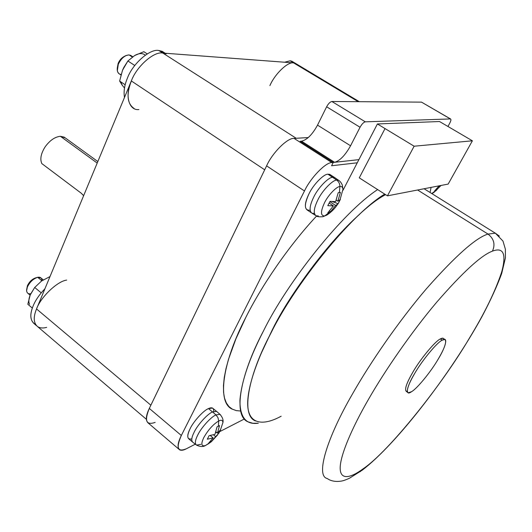 <?xml version="1.0" encoding="UTF-8"?>
<svg xmlns="http://www.w3.org/2000/svg" width="532" height="532" viewBox="0 0 532 532"><rect width="100%" height="100%" fill="white"/><g stroke="black" fill="none" stroke-linecap="round" stroke-linejoin="round"><path stroke-width="0.8" d="M65.217 137.881L64.186 137.13L60.382 136.292L97.196 163.065L60.382 136.292L65.217 137.881M83.657 195.63L81.21 193.189L41.822 163.583C39.834 159.081 40.951 153.489 45.167 146.805C40.951 153.489 39.834 159.081 41.822 163.583L81.21 193.189L83.63 195.696M45.167 146.805C49.862 140.375 54.936 136.87 60.382 136.292C54.936 136.87 49.862 140.375 45.167 146.805M314.219 213.372L312.065 213.272C308.986 211.138 309.538 205.744 313.714 197.106C317.943 188.035 328.45 177.129 332.7 177.289L336.723 180.102C332.54 179.969 322.126 190.822 317.903 199.813C322.126 190.822 332.54 179.969 336.723 180.102C338.791 181.658 339.855 183.799 339.915 186.526C341.67 186.213 342.681 187.144 342.96 189.312C342.681 187.144 341.67 186.213 339.915 186.526L339.409 192.498L340.427 192.338L337.853 201.182L336.237 200.118L337.853 201.182L340.427 192.338L338.219 192.71L335.639 201.588L330.033 201.349L327.798 205.685L333.411 205.891L329.182 203.091L333.411 205.891L327.865 212.714L329.009 212.581L324.72 215.932L329.009 212.581L327.865 212.714L333.411 205.891L327.798 205.685L330.033 201.349L335.639 201.588L338.219 192.71L339.409 192.498L339.915 186.526C336.503 186.473 328.005 195.384 324.52 202.739C320.457 211.59 320.517 215.992 324.72 215.932L322.625 216.77L324.72 215.932C320.517 215.992 320.457 211.59 324.52 202.739C328.005 195.384 336.503 186.473 339.915 186.526C339.855 183.799 338.791 181.658 336.723 180.102L327.918 174.197L330.718 175.008L329.694 174.343L327.918 174.197L332.7 177.289L334.462 177.422L335.559 178.173L334.528 177.449L332.7 177.289C328.45 177.129 317.943 188.035 313.714 197.106C309.504 205.824 308.979 211.224 312.131 213.299L315.303 215.261M213.139 408.569L212.534 408.077L208.458 408.603L212.527 411.928L216.577 411.376L217.229 411.928L216.624 411.396L212.527 411.928C207.666 413.756 197.512 424.908 194.16 432.17C191.493 437.464 191.088 440.855 192.95 442.345L195.936 444.679M424.583 188.647L424.496 189.006L424.583 188.647M430.069 192.484L431.086 187.39L430.069 192.484M431.771 193.548L435.342 190.882L434.611 190.948L439.106 185.834L434.611 190.948L435.342 190.882L436.034 190.662L440.516 185.562L436.034 190.662L435.808 189.824L436.034 190.662L431.771 193.548M218.719 420.985L217.974 417.647L215.959 414.913C211.157 416.749 201.083 427.848 197.744 435.05C195.084 440.297 194.672 443.648 196.494 445.111C194.672 443.648 195.084 440.297 197.744 435.05C201.083 427.848 211.157 416.749 215.959 414.913L212.527 411.928L215.959 414.913L219.995 414.362L220.62 414.927L219.995 414.362L215.959 414.913L217.974 417.647L218.719 420.985C213.166 424.337 208.198 429.849 203.816 437.537C208.198 429.849 213.166 424.337 218.719 420.985L218.359 426.205L218.719 420.985C221.372 419.668 222.768 420.2 222.915 422.588C222.768 420.2 221.372 419.668 218.719 420.985M206.097 445.224L205.412 445.543C201.302 446.72 200.77 444.047 203.816 437.537C200.77 444.047 201.302 446.72 205.412 445.543L209.814 442.71L208.544 443.276L213.146 437.916L207.287 439.213L209.123 435.661L214.975 434.385L217.049 426.844L218.359 426.205L217.049 426.844L214.975 434.385L209.123 435.661L207.287 439.213L213.146 437.916L208.544 443.276L211.031 441.972L215.62 436.632L213.512 434.877L215.62 436.632L211.404 441.646L211.031 441.972L210.798 441.068L211.031 441.972L207.633 444.313M200.81 444.36L196.494 445.111C200.125 446.827 203.098 446.973 205.412 445.543L210.825 442.112M317.903 199.813C313.714 208.471 313.162 213.817 316.254 215.852C313.162 213.817 313.714 208.471 317.903 199.813M318.309 215.912L316.254 215.852C316.906 216.69 319.127 216.976 322.924 216.704L326.768 215.127L330.133 212.694L326.768 215.127L324.72 215.932L326.768 215.127C331.403 212.035 334.974 208.484 337.481 204.481L335.632 205.465L329.88 201.668L335.632 205.465L330.099 212.255L335.632 205.465L338.153 203.709L340.214 199.407M329.72 210.825L330.099 212.255L329.72 210.825M329.009 212.581L330.099 212.255L329.009 212.581M337.853 201.182L340.36 199.46L338.153 203.709L332.274 201.588L338.153 203.709L337.481 204.481M336.723 180.102L338.525 180.248L339.609 181.046L338.525 180.248L336.723 180.102M219.523 425.593L218.359 426.205L219.523 425.593L217.448 433.108L219.523 425.593M210.286 435.535L213.146 437.916L210.286 435.535M215.912 431.838L217.448 433.108L215.912 431.838M220.647 429.763L218.832 433.261L217.681 432.955L218.832 433.261L220.647 429.763L217.448 433.108L220.567 429.743M215.719 432.423L217.056 432.782L215.719 432.423M218.832 433.261L215.62 436.632L218.832 433.261M441.041 185.455L433.999 192.358L431.898 193.628M192.903 442.325C191.094 440.795 191.513 437.41 194.16 432.17C197.512 424.908 207.666 413.756 212.527 411.928L208.458 408.603C203.576 410.398 193.415 421.51 190.09 428.765C187.463 434.006 187.065 437.397 188.893 438.94L192.325 441.839M309.551 210.233C304.244 210.253 304.038 204.813 308.926 193.927C313.122 184.87 323.629 174.004 327.918 174.197C323.629 174.004 313.122 184.87 308.926 193.927C304.776 202.559 304.264 207.959 307.376 210.12L311.08 212.607M377.634 189.578C342.295 212.68 287.034 282.745 263.566 330.771C249.309 358.435 241.422 381.663 239.919 400.45C239.965 417.421 246.11 425.002 258.346 423.199L252.919 423.279L248.225 421.916C232.71 416.283 239.919 375.213 263.566 330.771C287.034 282.745 342.295 212.68 377.634 189.578M240.683 411.037L236.235 410.591L232.304 409.141L228.986 406.621L226.373 402.983L224.537 398.222L223.553 392.357L223.453 385.434L224.258 377.54L225.947 368.796L228.501 359.319L235.915 338.851L245.811 317.418C261.072 286.781 288.171 246.429 316.58 216.025C288.171 246.429 261.072 286.781 245.811 317.418C222.695 361.667 216.398 403.063 232.57 409.281M244.421 418.957L219.776 431.612L244.421 418.957M155.158 422.401C146.167 425.474 144.219 420.819 149.306 408.43L181.339 435.482C175.926 447.891 177.568 452.34 186.267 448.822L195.304 444.187L186.267 448.822C183.527 450.272 181.332 450.624 179.676 449.873C177.09 447.678 177.648 442.883 181.339 435.482L149.306 408.43C145.781 415.785 145.435 420.666 148.268 423.073L179.676 449.873M149.306 408.43L266.605 165.864L304.477 190.988C310.535 177.834 325.803 162.154 331.908 162.599L294.076 138.4C287.593 137.648 272.304 152.81 266.605 165.864L304.477 190.988L181.339 435.482L304.477 190.988C310.535 177.834 325.803 162.154 331.908 162.599L294.076 138.4L308.307 137.562L294.076 138.4C287.593 137.648 272.304 152.81 266.605 165.864L149.306 408.43M358.894 159.64L331.908 162.599L358.894 159.64M191.806 438.913C187.104 439.811 186.532 436.433 190.09 428.765C193.415 421.51 203.576 410.398 208.458 408.603C212.042 406.947 213.791 407.898 213.704 411.449M444.832 339.463L443.03 338.219L440.343 338.944L442.159 340.201L444.832 339.463C446.993 341.398 444.752 348.001 438.109 359.273C431.166 371.376 416.942 388.799 411.555 391.678C416.942 388.799 431.166 371.376 438.109 359.273C445.969 346.631 448.449 335.965 442.159 340.201C437.198 342.236 421.876 360.736 414.621 373.577C406.342 387.057 404.958 396.646 411.555 391.678L408.204 392.802C406.069 391.027 408.21 384.623 414.621 373.577C421.876 360.736 437.198 342.236 442.159 340.201L440.343 338.944C442.391 337.76 443.608 337.933 443.987 339.456M492.433 251.151C495.458 244.441 493.975 238.748 487.99 234.067C475.901 237.771 455.445 255.912 426.637 288.504C398.781 321.035 369.986 362.997 352.403 394.106C326.981 437.863 315.39 476.007 327.2 478.514C315.39 476.007 326.981 437.863 352.403 394.106C369.986 362.997 398.781 321.035 426.637 288.504C455.445 255.912 475.901 237.771 487.99 234.067L495.345 233.196L499.355 236.095L495.345 233.196L487.99 234.067L417.613 189.997L487.99 234.067C493.975 238.748 495.458 244.441 492.433 251.151C481.433 255.134 462.84 272.165 436.659 302.249C411.349 332.214 385.075 370.445 368.782 398.834C385.075 370.445 411.349 332.214 436.659 302.249C462.84 272.165 481.433 255.134 492.433 251.151C503.378 246.981 506.497 253.791 501.802 271.586C495.445 291.017 484.652 313.188 469.423 338.093C484.652 313.188 495.445 291.017 501.802 271.586C506.497 253.791 503.378 246.981 492.433 251.151M360.131 471.724L363.409 468.606C350.608 478.148 340.061 480.576 340.174 467.854C340.274 455.159 352.144 427.509 368.782 398.834C352.144 427.509 340.274 455.159 340.174 467.854C340.061 480.576 350.608 478.148 363.409 468.606C388.513 451.681 442.026 384.909 469.423 338.093C442.026 384.909 388.513 451.681 363.409 468.606L360.131 471.724M359.599 214.303C328.144 242.033 290.532 293.584 272.211 329.993L261.205 353.394L272.211 329.993C295.992 281.135 354.465 210.399 385.607 194.665M407.293 391.539C403.874 391.08 405.71 384.656 412.799 372.267C420.034 359.433 435.362 340.965 440.343 338.944C435.362 340.965 420.034 359.433 412.799 372.267C406.401 383.313 404.28 389.73 406.441 391.512L407.585 392.35M281.155 416.217C265.628 424.742 251.397 425.274 248.264 409.953C245.132 394.664 254.788 363.921 270.974 333.012C294.642 284.746 351.193 214.283 384.703 194.094C351.193 214.283 294.642 284.746 270.974 333.012C247.972 375.958 240.677 415.698 255.553 420.958M359.319 101.698L291.855 61.213L290.146 60.814L293.624 62.902L295.32 63.295L293.624 62.902L290.146 60.814L284.54 62.217L290.146 60.814L293.079 61.945M164.614 52.861L162.233 51.345L158.809 50.5L162.805 53.054L166.217 53.885M131.278 55.787L129.07 54.902L132.335 57.037L129.07 54.902L131.278 55.787M41.097 278.063L37.686 277.318L41.895 280.776L37.686 277.318C40.372 276.806 41.789 277.95 41.935 280.75M36.854 277.544L37.686 277.318L36.854 277.544M121.003 82.58L122.353 85.379L119.627 81.064L122.52 70.251L123.73 67.611L127.893 60.981L134.689 55.514C139.065 53.08 142.603 52.967 145.303 55.168C142.603 52.967 139.065 53.08 134.689 55.514L143.84 51.704L147.251 53.905L143.84 51.704L134.689 55.514L127.893 60.981L134.769 65.489L127.893 60.981L122.526 70.251L119.627 81.064L122.353 85.379L121.003 82.58M124.501 88.006L122.353 85.379L124.501 88.006M123.763 67.584L122.526 70.251M125.186 84.788L119.627 81.064L125.186 84.788M29.599 304.351C28.429 302.083 28.628 298.971 30.198 295.007L27.817 304.251L30.198 295.007L34.713 287.473L41.523 281.036L50.001 276.554L41.523 281.036L34.713 287.473L41.203 292.853L34.713 287.473L30.477 294.356M32.326 308.055L27.817 304.251L32.326 308.055M30.77 293.697C28.342 294.156 26.959 293.179 26.607 290.758L27.365 287.041C29.739 282.14 33.097 278.914 37.433 277.372L35.584 277.884C32.066 279.134 29.346 281.734 27.431 285.704L26.819 288.71L27.431 285.704C29.44 281.601 32.226 278.981 35.784 277.837M37.433 277.372L37.686 277.318C33.297 278.728 29.858 281.973 27.365 287.041C26.194 289.94 26.381 292.041 27.917 293.338L30.125 295.18M125.559 55.78L124.488 56.292C121.629 57.789 119.507 60.163 118.131 63.421L117.273 68.103L118.131 63.421C119.667 59.87 121.961 57.429 125 56.093M121.063 74.387C119.135 74.34 117.891 73.117 117.319 70.729L118.29 64.306C119.999 60.276 122.619 57.343 126.15 55.494L129.07 54.902C124.761 55.261 121.17 58.4 118.29 64.306C116.541 69.014 116.954 72.252 119.534 74.028L120.924 74.952M46.67 327.353C43.192 328.364 40.199 328.151 37.706 326.715C33.523 323.17 33.137 317.245 36.535 308.946C40.671 297.115 57.469 281.169 66.673 280.098C57.469 281.169 40.671 297.115 36.535 308.946L131.344 80.957C124.528 95.441 129.017 110.855 138.885 109.545M35.551 324.473C30.238 321.414 29.413 315.27 33.09 306.046C35.378 300.38 39.335 294.602 44.941 288.723C39.335 294.602 35.378 300.38 33.09 306.046C29.712 314.339 30.125 320.271 34.327 323.835L36.369 325.577M134.184 108.548C127.148 103.7 126.197 94.503 131.344 80.957C136.525 66.453 154.074 51.059 162.805 53.054L293.624 62.902L162.805 53.054L158.809 50.5C150.044 48.472 132.495 63.813 127.354 78.297C124.488 85.113 123.524 91.511 124.475 97.482C123.524 91.511 124.488 85.113 127.354 78.297C132.495 63.813 150.044 48.472 158.809 50.5L165 53.22M269.91 85.592C274.851 73.901 288.012 61.406 293.624 62.902L358.229 101.685L293.624 62.902M162.805 53.054L296.204 138.28L308.307 137.562L296.204 138.28L162.805 53.054C154.074 51.059 136.525 66.453 131.344 80.957L264.697 169.801L150.862 405.198L36.535 308.946C33.137 317.245 33.523 323.17 37.706 326.715L146.34 419.269M264.697 169.801L131.344 80.957L36.535 308.946L150.862 405.198L264.697 169.801M439.512 121.522L446.348 125.532L439.512 121.522L377.407 123.963L342.974 190.323L357.258 162.792L331.576 165.765L357.258 162.792L377.407 123.963L385.028 128.578L377.407 123.963L439.512 121.522M359.266 177.854L385.028 128.578L414.142 146.214L472.389 140.8L446.348 125.532L472.389 140.8L414.142 146.214L387.442 195.843L359.266 177.854L387.442 195.843L414.142 146.214L385.028 128.578L359.266 177.854M448.17 184.079L387.442 195.843L448.17 184.079L472.389 140.8L448.17 184.079M333.258 162.453L331.576 165.765L333.258 162.453L300.141 141.286L301.544 141.193L334.608 162.307C339.921 160.77 345.235 155.258 350.561 145.775L317.524 125.133C312.384 134.51 307.057 139.863 301.544 141.193L334.608 162.307L333.258 162.453L334.608 162.307C339.921 160.77 345.235 155.258 350.561 145.775L317.524 125.133L326.628 106.779L317.524 125.133C312.384 134.51 307.057 139.863 301.544 141.193L300.141 141.286L333.258 162.453M450.571 118.962L421.51 102.131L331.902 101.506L365.318 121.835C363.622 122.234 361.866 124.042 360.058 127.261L350.561 145.775L360.058 127.261L326.628 106.779L360.058 127.261C361.866 124.042 363.622 122.234 365.318 121.835L331.902 101.506C330.139 101.831 328.377 103.594 326.628 106.779C328.377 103.594 330.139 101.831 331.902 101.506L421.51 102.131L450.571 118.962C451.222 119.461 450.937 120.89 449.706 123.264L447.951 126.47L449.706 123.264C451.036 120.638 451.269 119.195 450.391 118.942L365.318 121.835L450.391 118.942L421.996 102.417M64.186 137.13L97.828 161.555M334.462 177.422L329.694 174.343M216.577 411.376L212.534 408.077M339.955 199.979L342.96 189.312L342.329 185.089C341.338 182.802 340.068 181.186 338.525 180.248L334.528 177.449M220.288 430.348L222.915 422.588C223.52 420.054 222.549 417.314 219.995 414.362L216.624 411.396M217.621 434.923L211.404 441.646M327.2 478.514L329.268 479.744C332.793 481.4 336.862 481.839 341.484 481.068C343.439 480.728 346.132 479.764 349.564 478.175L362.172 470.222C396.852 443.801 451.023 373.231 482.152 316.281C490.537 300.407 497.034 286.196 501.649 273.641L505.4 258.007L505.38 249.182L502.973 241.069L495.345 233.196L424.071 188.747M162.233 51.345L165.199 53.233M130.44 55.242L132.747 56.744M40.598 277.651L43.298 279.865"/></g></svg>
